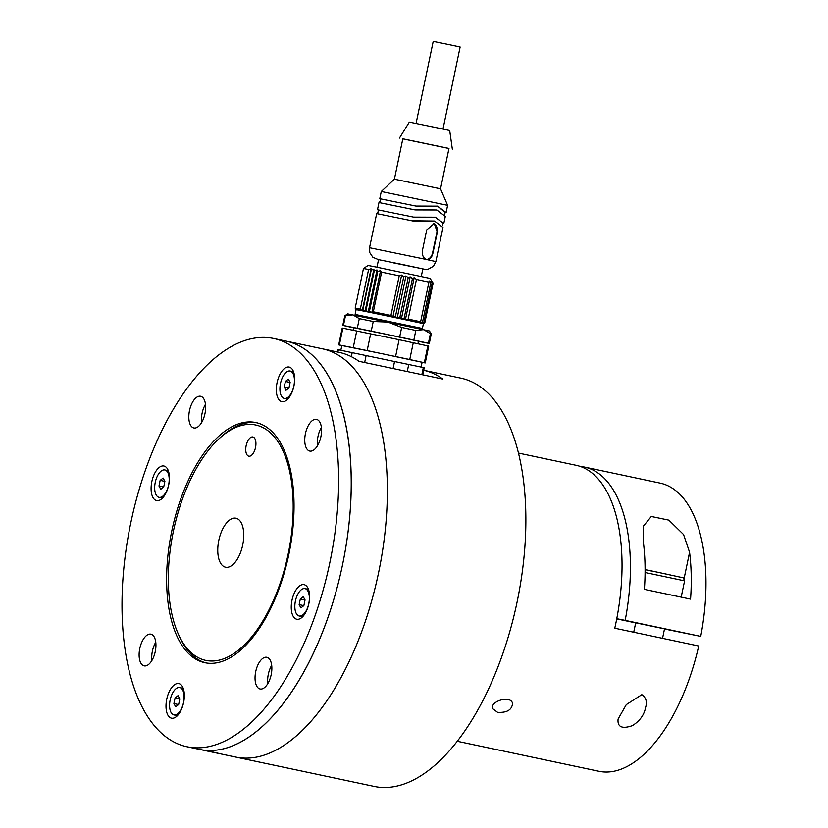 <?xml version="1.0" encoding="UTF-8"?>
<svg xmlns="http://www.w3.org/2000/svg" width="828" height="828" viewBox="0 0 828 828"><rect width="100%" height="100%" fill="white"/><g stroke="black" fill="none" stroke-linecap="round" stroke-linejoin="round"><path stroke-width="1.24" d="M242.697 545.093A25.047 12.182 -78 0 0 235.949 518.214A25.047 12.182 -78 0 0 218.84 540.187A25.047 12.182 -78 0 0 225.568 567.211A25.047 12.182 -78 0 0 242.697 545.093M255.521 447.513A9.822 4.771 -78 0 0 252.871 436.977A9.822 4.771 -78 0 0 246.164 445.588A9.822 4.771 -78 0 0 248.804 456.187A9.822 4.771 -78 0 0 255.521 447.513M173.383 531.265A120.298 58.498 -78 0 0 178.186 633.741A120.298 58.498 -78 0 0 257.322 629.456A120.298 58.498 -78 0 0 290.224 474.196A120.298 58.498 -78 0 0 219.617 438.188A120.298 58.498 -78 0 0 173.383 531.265M219.617 438.188L221.49 436.501A122.751 59.699 102 0 1 257.032 422.829M206.162 662.949A122.751 59.699 102 0 1 179.21 636.039L178.186 633.741M187.087 746.773L374.287 786.434A208.687 101.482 -78 0 0 517.065 602.122A208.687 101.482 -78 0 0 460.792 378.127L423.698 370.271A208.687 101.482 102 0 1 442.897 379.089L358.948 361.308A208.687 101.482 -78 0 0 339.066 352.345L322.278 348.785A208.687 101.482 102 0 1 378.303 573.97A208.687 101.482 102 0 1 235.773 757.082A208.687 101.482 -78 0 0 378.562 572.779A208.687 101.482 -78 0 0 322.278 348.785L286.188 341.136A208.687 101.482 102 0 1 342.212 566.321A208.687 101.482 102 0 1 199.672 749.443A208.687 101.482 -78 0 0 307.54 665.091A208.687 101.482 -78 0 0 350.461 460.337A208.687 101.482 -78 0 0 286.188 341.136L273.592 338.466A208.687 101.482 -78 0 0 131.062 521.588A208.687 101.482 -78 0 0 187.087 746.773A208.687 101.482 -78 0 0 294.944 662.431A208.687 101.482 -78 0 0 337.876 457.667A208.687 101.482 -78 0 0 273.592 338.466M268.313 674.251A16.208 7.876 102 0 1 271.677 665.319A16.208 7.876 -78 0 0 267.806 683.607A16.208 7.876 102 0 1 268.313 674.251M152.393 651.139A16.208 7.876 102 0 1 155.767 642.207A16.208 7.876 -78 0 0 151.886 660.496A16.208 7.876 102 0 1 152.393 651.139M202.094 413.244A16.208 7.876 102 0 1 205.468 404.302A16.208 7.876 -78 0 0 201.587 422.59A16.208 7.876 102 0 1 202.094 413.244M318.014 436.356A16.208 7.876 102 0 1 321.378 427.414A16.208 7.876 -78 0 0 317.507 445.702A16.208 7.876 102 0 1 318.014 436.356M223.125 754.411L211.916 751.814M430.415 333.632L423.625 329.637L415.832 330.455L401.663 327.453L387.949 322.082L373.231 321.512L359.29 318.645L352.873 314.868L344.79 315.789L347.688 313.884L429.401 330.962L431.305 333.86L430.415 333.632L428.397 343.247L429.297 343.475L418.45 341.353M415.832 330.455L413.824 340.07L428.397 343.247M401.663 327.453L399.655 337.068L413.824 340.07M373.231 321.512L371.223 331.128L399.655 337.068M359.29 318.645L357.282 328.261L371.223 331.128M345.442 315.892L343.434 325.497L357.282 328.261M344.79 315.789L342.782 325.404L343.434 325.497M353.566 327.795L342.782 325.404M417.954 343.734L418.482 341.219L386.065 334.274L353.597 327.66L353.07 330.175M341.819 345.586L338.714 344.872L342.223 328.043L399.096 339.708L428.738 346.125L425.23 362.943L422.094 362.353M427.848 345.887L424.34 362.705L425.23 362.943M413.275 342.709L409.756 359.538L424.34 362.705M399.096 339.708L395.587 356.537L409.756 359.538M370.665 333.777L367.156 350.596L395.587 356.537M356.733 330.91L353.214 347.729L367.156 350.596M342.875 328.147L339.366 344.965L353.214 347.729M338.714 344.872L339.366 344.965M421.11 367.032L422.104 362.291L382.008 353.701L341.84 345.524L340.846 350.265M422.746 374.825L424.226 367.746L338.362 349.768L337.71 349.675L337.234 351.952M351.351 356.682L352.21 352.531M338.362 349.768L337.876 352.086M364.662 362.519L366.152 355.398M393.083 368.543L394.583 361.339M407.252 371.544L408.753 364.341M421.845 374.639L423.336 367.518M355.761 315.447L355.098 314.433L422.394 328.488L423.398 323.686L424.836 322.734L423.398 323.686M423.884 322.485L422.901 323.551L424.65 322.672L423.367 323.676L420.313 322.972L420.634 321.771L408.163 319.09L405.378 319.763L420.313 322.972L422.539 322.185L421.876 323.313L423.884 322.485L432.164 282.834L431.688 281.499L432.94 283.021L432.154 281.613L433.127 283.083L424.836 322.734M401.373 318.915L404.136 318.242L405.378 319.763L392.845 317.124L390.94 315.468L373.324 311.804L371.762 312.746L392.845 317.124L395.463 316.41L397.171 318.035L399.883 317.341L401.373 318.915L410.16 276.862L412.427 278.591L414.166 277.711L416.443 279.44L428.925 282.11L429.101 280.909L430.819 282.534L430.663 281.261L432.164 282.834M355.171 308.171L363.451 268.52L368.584 269.504L371.068 268.758L371.213 270.031L373.832 269.317L365.044 311.369L366.007 310.303L368.222 312.021L369.485 311.017L371.762 312.746L362.281 310.821L360.304 309.154L355.171 308.171L356.133 309.641M355.098 314.433L356.102 309.631L362.281 310.821L362.923 309.682L365.044 311.369M432.154 281.613L433.127 283.083M424.65 322.672L432.94 283.021M430.819 282.534L422.539 322.185M428.925 282.11L420.634 321.771M408.163 319.09L416.443 279.44M405.378 319.763L414.166 277.711M404.136 318.242L412.427 278.591M373.324 311.804L381.604 272.153L399.22 275.817L401.632 275.072L403.743 276.759L405.958 275.972L408.163 277.69L410.16 276.862M408.163 277.69L399.883 317.341M405.958 275.972L397.171 318.035M403.743 276.759L395.463 316.41M401.632 275.072L392.845 317.124M399.22 275.817L390.94 315.468M371.762 312.746L380.549 270.694L381.604 272.153M369.485 311.017L377.775 271.367L380.549 270.694M368.222 312.021L376.999 269.969L377.775 271.367M373.832 269.317L374.287 270.652L376.999 269.969M366.007 310.303L374.287 270.652M371.068 268.758L362.281 310.821M371.213 270.031L362.923 309.682M368.584 269.504L360.304 309.154M432.692 282.41L430.094 278.436L377.734 267.382L368.087 265.477L363.451 268.52M376.957 267.216L378.541 259.64L400.721 264.153L422.849 268.893L421.266 276.48M426.265 259.423A7.856 5.413 101.5 0 0 432.609 252.788L436.925 232.119A7.856 5.413 101.5 0 0 433.706 223.436M422.404 250.594L426.72 229.925L434.245 223.498L437.319 232.202L432.992 252.871C431.937 257.518 429.846 259.744 426.751 259.557C423.408 258.377 421.959 255.386 422.404 250.594M426.782 259.568L435.87 261.586L433.437 266.264L428.179 269.204L424.816 269.297L393.486 262.88M378.023 211.916L376.74 213.5M426.751 259.557L369.536 247.727L376.668 213.603L412.789 220.972L434.503 221.045L442.97 227.452L435.87 261.586M411.868 220.776L434.503 221.045M443.777 223.601L445.309 216.408L436.811 209.991L415.097 209.919L378.976 202.549L377.475 209.753L413.586 217.122L435.3 217.205L443.777 223.601L435.104 217.164M377.475 209.753L413.586 217.122M443.798 223.612L442.835 223.456M380.331 200.862L379.048 202.446M414.176 209.722L436.811 209.991M394.397 179.179L440.537 188.825L448.973 148.45L402.832 138.804L394.397 179.179L381.284 191.496L379.783 198.699L415.904 206.068L437.619 206.151L446.106 212.558L445.143 212.351L444.76 214.235M445.143 212.351L437.412 206.11M381.284 191.496L447.617 205.344L446.106 212.558L445.143 212.403M379.783 198.699L415.904 206.068M447.617 205.344L440.537 188.825M402.812 138.876L448.952 148.512M452.336 149.154L449.697 130.545L437.474 127.885L409.322 122.109L399.458 138.11M416.07 123.434L433.21 41.4L451.984 45.261L460.13 47.02L442.99 129.064M321.502 428.625A16.208 7.876 -78 0 0 316.503 419.372A16.208 7.876 -78 0 0 305.439 433.593A16.208 7.876 -78 0 0 309.786 451.074A16.208 7.876 -78 0 0 318.159 444.532A16.208 7.876 -78 0 0 321.502 428.625M271.801 666.53A16.208 7.876 -78 0 0 266.802 657.277A16.208 7.876 -78 0 0 255.738 671.498A16.208 7.876 -78 0 0 260.085 688.979A16.208 7.876 -78 0 0 268.469 682.427A16.208 7.876 -78 0 0 271.801 666.53M155.881 643.418A16.208 7.876 -78 0 0 150.893 634.165A16.208 7.876 -78 0 0 139.818 648.386A16.208 7.876 -78 0 0 144.175 665.867A16.208 7.876 -78 0 0 152.549 659.316A16.208 7.876 -78 0 0 155.881 643.418M205.582 405.513A16.208 7.876 -78 0 0 200.583 396.26A16.208 7.876 -78 0 0 189.519 410.481A16.208 7.876 -78 0 0 193.866 427.962A16.208 7.876 -78 0 0 202.249 421.421A16.208 7.876 -78 0 0 205.582 405.513M294.602 377.164A17.678 8.601 -78 0 0 293.226 370.985A17.678 8.601 -78 0 0 281.592 371.617A17.678 8.601 -78 0 0 276.759 394.428A17.678 8.601 -78 0 0 287.14 399.717A17.678 8.601 -78 0 0 294.602 377.164M309.527 594.752A17.678 8.601 -78 0 0 308.14 588.573A17.678 8.601 -78 0 0 296.517 589.194A17.678 8.601 -78 0 0 291.684 612.016A17.678 8.601 -78 0 0 302.054 617.305A17.678 8.601 -78 0 0 309.527 594.752M184.282 693.688A17.678 8.601 -78 0 0 182.905 687.509A17.678 8.601 -78 0 0 171.272 688.13A17.678 8.601 -78 0 0 166.438 710.952A17.678 8.601 -78 0 0 176.819 716.241A17.678 8.601 -78 0 0 184.282 693.688M169.367 476.1A17.678 8.601 -78 0 0 167.981 469.921A17.678 8.601 -78 0 0 156.357 470.552A17.678 8.601 -78 0 0 151.524 493.364A17.678 8.601 -78 0 0 161.895 498.653A17.678 8.601 -78 0 0 169.367 476.1M293.588 492.65A122.751 59.699 -78 0 0 255.78 422.528A122.751 59.699 -78 0 0 171.934 530.251A122.751 59.699 -78 0 0 204.899 662.71A122.751 59.699 -78 0 0 268.344 613.093A122.751 59.699 -78 0 0 293.588 492.65M293.857 386.045A13.993 6.81 -78 0 0 290.079 371.027A13.993 6.81 -78 0 0 280.516 383.302A13.993 6.81 -78 0 0 284.273 398.403A13.993 6.81 -78 0 0 293.857 386.045M288.962 387.99L286.002 390.319L284.232 387.049L285.401 381.439L288.351 379.11L290.131 382.381L288.962 387.99M293.93 372.993A13.993 6.81 -78 0 0 291.549 371.337L290.079 371.027M284.273 398.403L285.743 398.713A13.993 6.81 -78 0 0 288.599 398.164M288.9 388.032L284.232 387.049M290.121 382.443L285.401 381.439M308.772 603.633A13.993 6.81 -78 0 0 304.994 588.615A13.993 6.81 -78 0 0 295.441 600.89A13.993 6.81 -78 0 0 299.198 615.991A13.993 6.81 -78 0 0 308.772 603.633M303.876 605.578L300.926 607.907L299.146 604.637L300.316 599.027L303.265 596.698L305.046 599.969L303.876 605.578M308.854 590.581A13.993 6.81 -78 0 0 306.464 588.925L304.994 588.615M299.198 615.991L300.667 616.301A13.993 6.81 -78 0 0 303.514 615.753M303.814 605.62L299.146 604.637M305.035 600.031L300.316 599.027M183.526 702.568A13.993 6.81 -78 0 0 179.759 687.55A13.993 6.81 -78 0 0 170.195 699.826A13.993 6.81 -78 0 0 173.952 714.926A13.993 6.81 -78 0 0 183.526 702.568M178.641 704.514L175.681 706.843L173.911 703.572L175.081 697.963L178.03 695.634L179.811 698.904L178.641 704.514M183.609 689.517A13.993 6.81 -78 0 0 181.228 687.861L179.759 687.55M173.952 714.926L175.422 715.237A13.993 6.81 -78 0 0 178.279 714.688M178.579 704.556L173.911 703.572M179.8 698.967L175.081 697.963M168.612 484.98A13.993 6.81 -78 0 0 164.844 469.962A13.993 6.81 -78 0 0 155.281 482.238A13.993 6.81 -78 0 0 159.038 497.338A13.993 6.81 -78 0 0 168.612 484.98M163.716 486.926L160.767 489.255L158.986 485.984L160.156 480.375L163.106 478.046L164.886 481.316L163.716 486.926M168.695 471.929A13.993 6.81 -78 0 0 166.314 470.273L164.844 469.962M159.038 497.338L160.508 497.649A13.993 6.81 -78 0 0 163.364 497.1M163.665 486.967L158.986 485.984M164.875 481.378L160.156 480.375M457.325 741.288L598.965 771.292A147.301 71.632 -78 0 0 698.718 645.995L614.769 628.214A147.301 71.632 -78 0 0 615.815 623.412A147.301 71.632 -78 0 0 576.081 465.295L518.39 453.071M497.545 712.318L492.556 708.582C490 701.109 511 694.816 512.542 703.51C511.87 709.938 506.871 712.877 497.545 712.318M641.824 694.651C646.047 697.59 647.31 701.844 645.602 707.391C644.246 714.843 639.847 720.929 632.406 725.639C622.025 729.209 617.253 727.005 618.092 719.035L626.279 704.628L641.824 694.651M580.231 466.443A147.301 71.632 -78 0 1 584.485 467.075A147.301 71.632 -78 0 1 625.171 620.379L616.756 618.702M625.171 620.379L700.726 636.38A147.301 71.632 -78 0 0 660.03 483.086L584.485 467.075M700.726 636.38L664.491 629.001M644.381 589.35A147.301 71.632 -78 0 0 643.397 542.526L643.335 526.173L651.294 516.486L668.848 520.129L683.576 534.557L689.569 552.307A147.301 71.632 102 0 1 690.552 599.13L644.381 589.35M616.725 618.878L635.666 622.894M635.676 622.842L664.522 628.866M657.608 592.144L677.335 596.326M684.094 578.534L689.569 552.307M681.175 597.143L684.58 580.852L683.369 577.83L645.084 569.519L670.784 575.067M651.481 571.03L645.084 569.664M684.58 580.852L645.074 572.5M429.297 343.475L431.305 333.86M421.38 329.151L422.394 328.488M356.102 309.631L355.595 308.844M369.536 247.727L369.774 252.633L372.859 257.28L378.531 259.681M378.437 209.96L377.64 213.759M442.835 223.415L442.442 225.288M380.745 198.906L379.948 202.705M662.535 638.336L664.532 628.804M633.72 632.23L635.697 622.77"/></g></svg>

